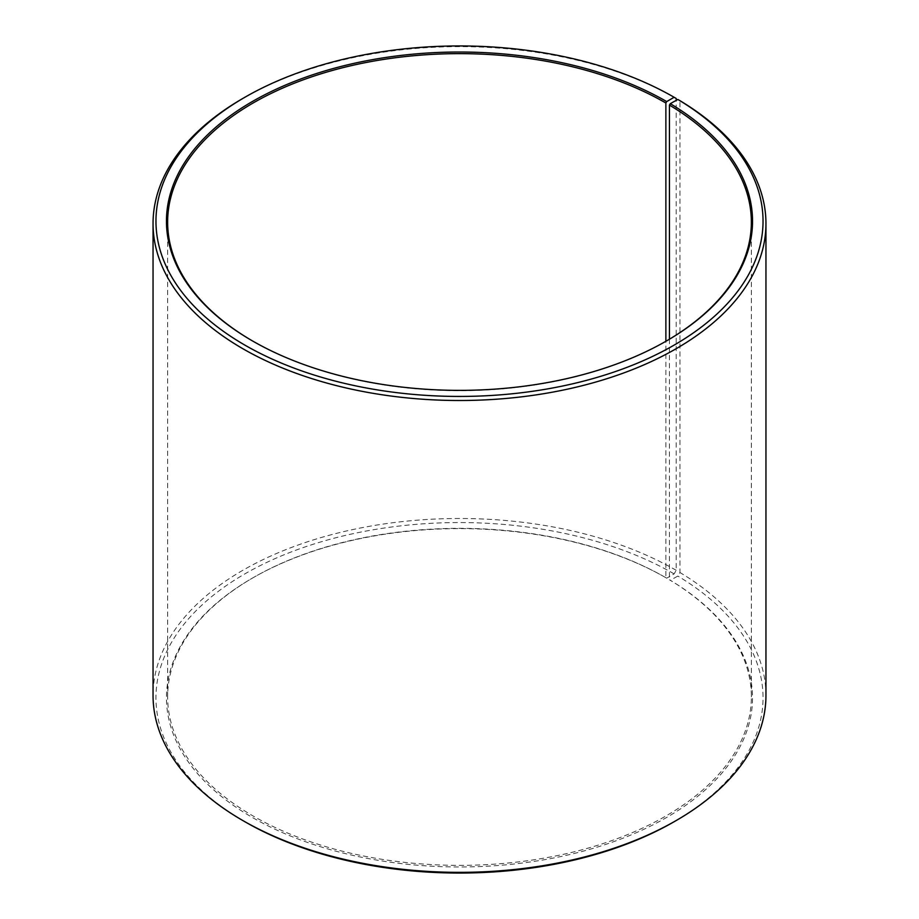 <?xml version="1.0" encoding="UTF-8"?>
<svg xmlns="http://www.w3.org/2000/svg" width="919" height="919" viewBox="0 0 919 919"><rect width="100%" height="100%" fill="white"/><g stroke="black" fill="none" stroke-linecap="round" stroke-linejoin="round"><path stroke-width="0.69" stroke-dasharray="4.59 3.45" d="M252.714 341.064A291.863 168.51 -0 0 0 253.116 341.294L253.127 341.294A291.863 168.51 -0 0 0 665.884 341.294L665.873 577.706A291.863 168.51 -0 0 0 253.116 577.706A291.863 168.51 -0 0 0 167.637 696.855A291.863 168.51 -0 0 0 253.127 816.003A291.863 168.51 -0 0 0 571.193 852.533A291.863 168.51 -0 0 0 751.363 696.855A291.863 168.51 -0 0 0 669.446 579.797L670.284 580.28L677.843 576.075L679.945 572.514L679.945 100.676M669.446 339.203L669.446 579.797M666.7 340.823L665.884 341.294A291.863 168.51 -0 0 0 666.286 341.064M676.2 98.471A306.452 176.93 -0 0 0 242.8 98.471M665.873 577.706L666.7 578.177L674.132 573.893L676.2 570.308L676.2 100.378M676.2 570.308A306.452 176.93 -0 0 0 342.224 531.963A306.452 176.93 -0 0 0 153.048 695.419M674.132 573.893A303.534 175.242 -0 0 0 244.868 573.881A303.534 175.242 -0 0 0 244.856 821.724M666.7 578.177A293.035 169.176 -0 0 0 252.3 578.177A293.035 169.176 -0 0 0 252.3 817.428A293.035 169.176 -0 0 0 664.885 818.473A293.035 169.176 -0 0 0 670.284 580.28M674.132 821.724A303.534 175.242 -0 0 0 677.843 576.075M765.952 695.419A306.452 176.93 -0 0 0 679.945 572.514M751.363 696.855L751.363 222.145M253.116 577.706L252.3 578.177M167.637 696.855L167.637 222.145"/><path stroke-width="1.38" d="M666.286 341.064A291.863 168.51 -0 0 0 751.363 222.145A291.863 168.51 -0 0 0 669.446 105.099L669.446 339.203M676.2 100.378L676.2 98.471L674.132 97.276L666.7 101.572A293.035 169.176 -0 0 0 252.3 101.561A293.035 169.176 -0 0 0 252.3 340.823A293.035 169.176 -0 0 0 666.7 340.823A293.035 169.176 -0 0 0 670.284 103.675L669.446 105.099M674.132 97.276A303.534 175.242 -0 0 0 244.868 97.276A303.534 175.242 -0 0 0 244.868 345.107A303.534 175.242 -0 0 0 672.249 346.187A303.534 175.242 -0 0 0 677.843 99.459L670.284 103.675M244.868 97.276L242.8 98.471A306.452 176.93 -0 0 0 153.048 223.581A306.452 176.93 -0 0 0 242.8 348.692A306.452 176.93 -0 0 0 576.776 387.037A306.452 176.93 -0 0 0 765.952 223.581A306.452 176.93 -0 0 0 679.945 100.676L677.843 99.459M153.048 223.581L153.048 695.419A306.452 176.93 -0 0 0 242.8 820.529L244.868 821.724A303.534 175.242 -0 0 0 244.868 821.724L244.868 821.724A303.534 175.242 -0 0 0 674.132 821.724L676.2 820.529A306.452 176.93 -0 0 0 765.952 695.419L765.952 223.581M244.868 821.724L242.8 820.529A306.452 176.93 -0 0 0 676.2 820.529M666.7 101.572L665.873 102.997A291.863 168.51 -0 0 0 347.807 66.467A291.863 168.51 -0 0 0 167.637 222.145A291.863 168.51 -0 0 0 252.714 341.064M665.873 102.997L665.873 341.294"/></g></svg>
